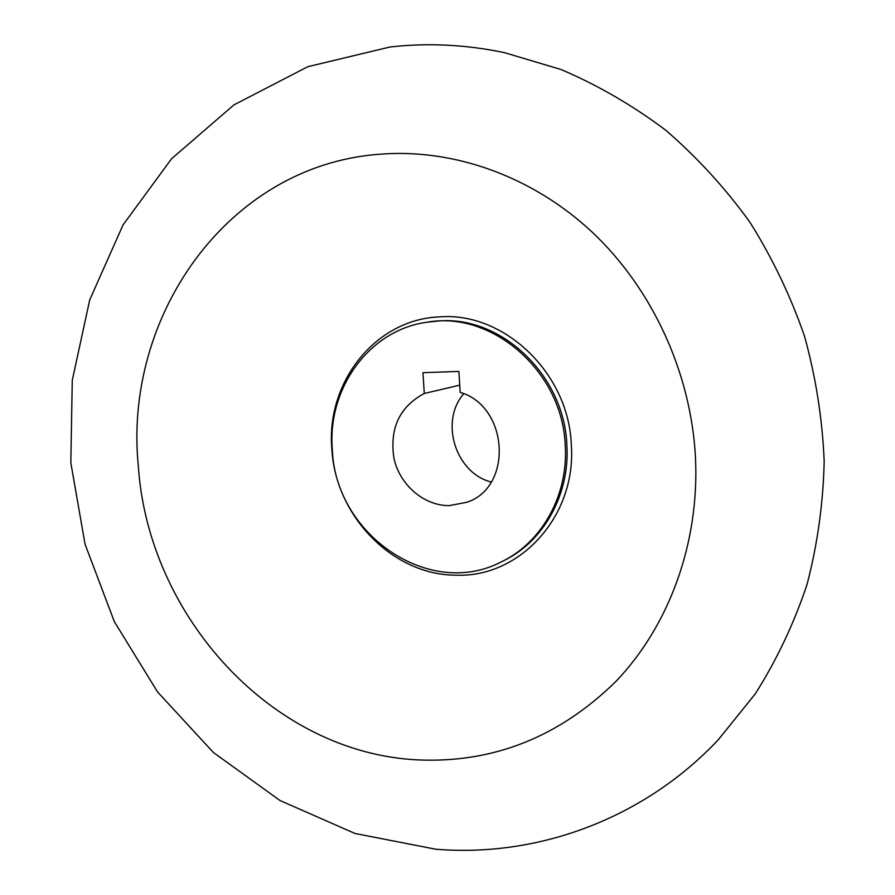 <?xml version="1.0" encoding="UTF-8"?>
<svg xmlns="http://www.w3.org/2000/svg" width="895" height="895" viewBox="0 0 895 895"><rect width="100%" height="100%" fill="white"/><g stroke="black" fill="none" stroke-linecap="round" stroke-linejoin="round"><path stroke-width="1.34" d="M565.237 445.665C562.832 371.828 492.317 310.431 427.251 322.189C369.154 329.808 327.044 388.698 332.347 449.827C335.435 534.751 429.555 599.795 501.715 561.68C541.844 542.482 568.437 495.192 565.237 445.665M460.175 392.379C508.651 406.274 513.283 487.148 466.944 502.252L449.29 505.619C423.906 505.787 399.852 485.056 393.979 458.419C389.414 428.403 399.517 406.755 424.286 393.476L422.955 372.689L458.878 371.414L460.175 392.379M459.728 385.163L424.286 393.476M463.755 393.755C439.456 421.422 455.499 473.019 491.21 482.036M501.715 561.68L503.46 560.818C543.511 541.654 570.048 494.476 566.871 445.072C564.432 375.766 501.815 316.125 439.523 320.913L427.251 322.189M331.866 449.089C335.368 515.923 392.838 575.485 456.338 575.183C519.838 577.745 576.626 516.191 571.312 444.759C568.828 373.316 504.221 311.863 440.038 316.864C375.52 318.911 325.869 382.355 331.866 449.089M418.312 759.922C493.615 763.133 559.632 736.82 616.342 680.994C669.158 625.471 699.431 543.22 695.504 458.061C691.175 372.935 652.433 288.828 592.031 231.984C531.317 175.431 452.042 148.011 378.35 154.332C227.431 166.134 123.208 316.483 138.333 466.205C148.335 616.375 272.237 753.221 418.312 759.922M718.215 739.852L755.257 693.871C776.681 660.04 793.921 623.636 806.988 584.659C817.459 544.63 823.199 503.527 824.183 461.35C822.415 419.039 815.86 377.332 804.515 336.218C790.542 295.921 772.295 257.838 749.764 221.982C725.028 187.805 697.004 157.207 665.667 130.167C632.81 105.476 597.961 85.26 561.131 69.541L504.545 52.671C466.038 44.593 427.844 42.703 389.963 46.999L307.768 66.711L233.886 104.916L171.549 158.784L123.04 224.925L89.724 299.892L72.271 380.274L70.817 462.771L85.059 544.238L114.325 621.611L157.576 691.98L213.424 752.516L280.012 800.522L355.08 833.502L435.731 849.21C536.944 857.634 643.404 819.294 718.215 739.852"/></g></svg>
